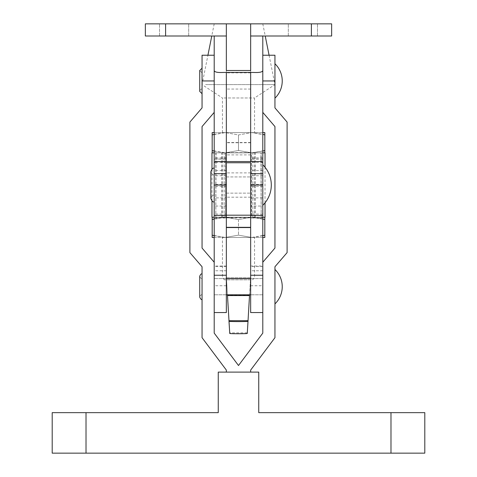 <?xml version="1.0" encoding="UTF-8"?>
<svg xmlns="http://www.w3.org/2000/svg" width="477" height="477" viewBox="0 0 477 477"><rect width="100%" height="100%" fill="white"/><g stroke="black" fill="none" stroke-linecap="round" stroke-linejoin="round"><path stroke-width="0.36" stroke-dasharray="2.38 1.79" d="M262.797 286.695L262.797 294.798L262.797 286.695M214.203 286.695L214.203 294.798L214.203 286.695M262.797 112.381L262.797 55.237L262.797 112.381L274.949 126.56L274.949 248.058L262.797 262.231L262.797 333.107L238.5 365.507L214.203 333.107L214.203 262.231L202.051 248.058L202.051 126.56L214.203 112.381L214.203 55.237L214.203 112.381M274.949 98.167L274.949 63.745L274.949 98.167M274.949 303.909L274.949 269.481L274.949 303.909M202.051 286.695L202.051 299.455L202.051 286.695M202.051 55.237L202.051 107.897L189.9 122.076L189.9 252.625L202.051 266.738L202.051 337.686L226.348 370.086L226.348 372.108L238.5 372.108L226.348 372.108M262.797 80.953L274.949 80.953L274.949 55.237M274.949 80.953L274.949 107.897L287.1 122.076L287.1 252.625L274.949 266.738L274.949 337.686L250.652 370.086L250.652 372.108L238.5 372.108L250.652 372.108M214.203 80.953L214.203 89.056L214.203 80.953L202.051 80.953M424.798 412.653L258.749 412.653L258.749 372.108L218.251 372.108L218.251 412.653L52.202 412.653M52.202 453.15L424.798 453.15M226.348 286.695L226.348 294.798L226.348 286.695M226.348 185.04L226.348 176.937L226.348 185.04M250.652 185.04L250.652 176.937L250.652 185.04M250.652 286.695L250.652 294.798L250.652 286.695M262.797 205.289L262.797 164.792L262.797 205.289M226.348 312.554L226.348 217.864L214.203 218.001L214.203 217.44L262.797 217.44L262.797 218.001L262.797 159.121L262.797 197.889L250.652 197.889L250.652 159.121L250.652 312.554M226.348 214.095L214.203 214.095L214.203 218.001L226.348 218.001L226.348 159.121L226.348 197.889L214.203 197.889L214.203 215.413L214.203 36.002L145.348 36.002L145.348 23.85L226.348 23.85L226.348 197.889M214.203 168.232L214.203 197.889M226.348 184.426L214.203 184.426L214.203 159.121L226.348 159.121M229.741 333.441L226.348 276.684M226.444 278.598L227.446 294.798M250.652 276.684L247.259 333.435M249.554 294.798L250.556 278.598M262.797 197.889L262.797 215.413L262.797 206.034L250.652 206.034L250.652 215.413L250.652 197.889M250.652 266.011L262.797 266.011L262.797 266.571L250.652 266.571M226.348 217.864L250.652 217.864M226.348 266.011L214.203 266.011L214.203 217.44M262.797 217.44L262.797 266.011M262.797 218.001L250.652 218.001L262.797 218.001M262.797 262.231L262.797 266.571M214.203 262.231L214.203 266.011M262.797 184.426L250.652 184.426M214.203 214.095L214.203 184.426M226.348 80.953L226.348 89.056L226.348 80.953M250.652 80.953L250.652 89.056L250.652 80.953M288.317 36.002L288.317 23.85L317.473 23.85L288.317 23.85L317.473 23.85L288.317 23.85L288.317 36.002L317.473 36.002L317.473 23.85L317.473 36.002L288.317 36.002M159.527 36.002L159.527 23.85L188.683 23.85L159.527 23.85L188.683 23.85L159.527 23.85L159.527 36.002L188.683 36.002L188.683 23.85L188.683 36.002L159.527 36.002M262.797 206.034L262.797 36.002L250.652 36.002L250.652 23.85L262.797 23.85L226.348 23.85M250.652 206.034L250.652 36.002M250.652 162.752L250.652 70.507M226.348 162.752L226.348 70.507M311.398 36.002L311.398 23.85L331.652 23.85L331.652 36.002L262.797 36.002M261.599 161.548L215.401 161.548M253.758 72.45L223.242 72.45M311.398 23.85L250.652 23.85M226.348 36.002L214.203 36.002M205.593 84.602L274.949 84.602L205.593 84.602M224.005 97.964L254.557 97.964L224.005 97.964M224.005 132.594L254.557 132.594L224.005 132.594M252.995 217.238L222.443 217.238L252.995 217.238M224.005 152.843L254.557 152.843L224.005 152.843M264.824 134.943L251.665 132.594L264.824 132.594L264.824 150.493L251.665 152.843L238.5 150.493L225.335 152.843L225.538 217.238L221.692 217.238L255.308 217.238L215.819 217.238L215.819 152.843L225.538 152.843L225.538 217.238L251.665 217.238L251.462 152.843L261.181 152.843L261.181 217.238L260.931 152.843L262.797 152.843M262.797 217.238L251.462 217.238L251.462 152.843L262.797 151.126M221.692 217.238L221.692 152.843L255.308 152.843L221.692 152.843M255.308 217.238L255.308 152.843M265.027 202.832L265.027 167.248M211.973 217.238L265.027 217.238M211.973 200.996L211.973 169.085M211.973 152.843L265.027 152.843M251.17 279.808L224.464 279.808L251.17 279.808M250.652 277.787L226.348 277.787M226.39 277.787L250.61 277.787M252.995 237.486L222.443 237.486L252.995 237.486M214.203 151.126L225.335 152.843L238.5 150.493L238.5 134.943L225.335 132.594L238.5 134.943L251.665 132.594L238.5 134.943L238.5 150.493L251.665 152.843L260.931 152.843M212.176 150.493L212.176 152.843L225.335 152.843L212.176 150.493L212.176 134.943L225.335 132.594L251.665 132.594L262.797 134.311M214.203 134.311L225.335 132.594L212.176 132.594L212.176 134.943M261.02 152.843L264.824 152.843L264.824 150.493M262.797 132.594L214.203 132.594M212.176 152.843L264.824 152.843M216.069 152.843L215.819 217.238L214.203 217.238M215.807 217.238L215.807 152.843L214.203 152.843M262.797 235.769L251.665 237.486L264.824 237.486L264.824 235.137L251.665 237.486L225.335 237.486L212.176 235.137L212.176 237.486L251.665 237.486L238.5 235.137L225.335 237.486L238.5 235.137L251.665 237.486L262.797 237.486M214.203 237.486L225.335 237.486L214.203 235.769M214.203 218.955L225.335 217.238L238.5 219.587L251.665 217.238L262.797 218.955M264.824 217.238L264.824 219.587L251.665 217.238L238.5 219.587L225.335 217.238L212.176 219.587L212.176 235.137M212.176 217.238L212.176 219.587M264.824 219.587L264.824 235.137M238.5 219.587L238.5 235.137L238.5 219.587M250.652 227.338L250.652 173.7M226.348 227.338L226.348 173.7M250.652 217.44L226.348 217.44L250.652 217.44M250.652 152.64L226.348 152.64L250.652 152.64M86.015 412.653L86.015 453.15M390.985 412.653L390.985 453.15M249.507 295.156L227.493 295.156M247.259 332.845L229.741 332.845M262.797 270.757L250.652 270.757M226.348 285.735L214.203 285.735M226.348 270.757L214.203 270.757M250.652 285.735L262.797 285.735M262.797 214.095L250.652 214.095M226.348 266.571L214.203 266.571M226.348 162.365L214.203 162.365M262.797 162.365L250.652 162.365M165.602 36.002L165.602 23.85M262.797 170.617L250.652 170.617M262.797 158.978L250.652 158.978M262.797 186.501L250.652 186.501M226.348 206.034L214.203 206.034M226.348 170.617L214.203 170.617M226.348 158.978L214.203 158.978M226.348 186.501L214.203 186.501M224.124 217.238L224.124 152.843M261.193 217.238L261.193 152.843M252.876 217.238L252.876 152.843M250.652 154.894L226.348 154.894M250.652 197.192L226.348 197.192M250.652 172.889L226.348 172.889M250.652 142.742L226.348 142.742M262.797 294.798L250.652 294.798L262.797 294.798M226.348 294.798L214.203 294.798L226.348 294.798M250.652 89.056L226.348 89.056M202.051 294.798C201.401 294.369 200.62 295.144 199.72 297.123L199.72 276.266C200.656 278.264 201.431 279.039 202.051 278.598M202.051 89.056C201.401 88.627 200.62 89.408 199.72 91.381L199.72 70.524L202.051 72.856M250.652 72.856L226.348 72.856M262.797 278.598L250.652 278.598L262.797 278.598M226.348 278.598L214.203 278.598L226.348 278.598M226.348 193.137L250.652 193.137L226.348 193.137M262.797 159.121L250.652 159.121M210.858 185.04L210.858 171.571C211.925 174.284 213.04 175.399 214.203 174.916C213.04 175.399 211.925 174.284 210.858 171.571L210.858 198.504C211.925 195.797 213.04 194.682 214.203 195.165C213.04 194.682 211.925 195.797 210.858 198.504L210.858 185.04L210.858 198.504C211.925 201.216 213.04 202.331 214.203 201.849M226.348 176.937L250.652 176.937L226.348 176.937M262.797 175.727L250.652 175.727M262.797 157.851L250.652 157.851M226.348 175.727L214.203 175.727M226.348 157.851L214.203 157.851M262.797 23.85L265.23 36.002M269.076 55.237L274.949 84.602L254.557 97.964L254.557 132.594M254.557 217.238L254.557 152.843M252.536 279.808L254.557 277.787L254.557 237.486M224.464 279.808L222.443 277.787L222.443 237.486M222.443 217.238L222.443 152.843M222.443 132.594L222.443 97.964L202.051 84.602L207.924 55.237M214.203 23.85L211.77 36.002M250.652 142.516L226.348 142.516"/><path stroke-width="0.72" d="M274.949 63.745A23.963 23.963 0 0 1 274.949 98.167M52.202 412.653L86.015 412.653L86.015 453.15L52.202 453.15L52.202 412.653M274.949 269.481A23.963 23.963 0 0 1 274.949 303.909M214.203 80.953L202.051 80.953L202.051 55.237L214.203 55.237M226.348 372.108L226.348 370.086L202.051 337.686L202.051 266.738L189.9 252.625L189.9 122.076L202.051 107.897L202.051 80.953M214.203 112.381L202.051 126.56L202.051 248.058L214.203 262.231L214.203 333.107L238.5 365.507L262.797 333.107L262.797 262.231L274.949 248.058L274.949 126.56L262.797 112.381M262.797 55.237L274.949 55.237L274.949 107.897L287.1 122.076L287.1 252.625L274.949 266.738L274.949 337.686L250.652 370.086L250.652 372.108M86.015 412.653L218.251 412.653L218.251 372.108L258.749 372.108L258.749 412.653L424.798 412.653L424.798 453.15L86.015 453.15M262.797 164.792A28.358 28.358 0 0 1 262.797 205.289A28.358 28.358 0 0 0 262.797 164.792M214.203 159.121L214.203 168.232C213.04 167.749 211.925 168.864 210.858 171.571L210.858 198.504C211.925 201.216 213.04 202.331 214.203 201.849M247.259 333.435L248.01 321.271L247.259 333.435C247.825 333.828 229.216 333.834 229.741 333.441L228.99 321.271C228.405 321.695 248.612 321.695 248.01 321.265L249.554 294.798M227.446 294.798L229.741 333.441M226.348 277.107L226.444 278.598M250.556 278.598L250.652 277.107M311.398 36.002L311.398 23.85L331.652 23.85L331.652 36.002L250.652 36.002L250.652 70.507L226.348 70.507L226.348 23.85L145.348 23.85L145.348 36.002L214.203 36.002L214.203 162.752L215.401 161.548L261.599 161.548L262.797 162.752L262.797 173.7L250.652 173.7L250.652 162.752L226.348 162.752L226.348 312.554L214.203 312.554M262.797 312.554L250.652 312.554L250.652 173.7L250.652 227.338L226.348 227.338L226.348 173.7L214.203 173.7L214.203 262.231M262.797 173.7L262.797 262.231M226.348 275.247L214.203 275.247M262.797 275.247L250.652 275.247M214.203 70.507C214.489 72.081 217.506 72.731 223.242 72.45L253.758 72.45C259.488 72.731 262.505 72.081 262.797 70.507L262.797 162.752M250.652 36.002L250.652 23.85L311.398 23.85M214.203 162.752L214.203 173.7M262.797 36.002L262.797 70.507M226.348 23.85L250.652 23.85M265.027 202.832L265.027 217.238L262.797 217.238M265.027 167.248L265.027 152.843L262.797 152.843M214.203 217.238L211.973 217.238L211.973 200.996M211.973 169.085L211.973 152.843L214.203 152.843M214.203 132.594L212.176 132.594L212.176 152.843M212.176 150.493L214.203 151.126M212.176 134.943L214.203 134.311M262.797 151.126L264.824 150.493L264.824 152.843M262.797 134.311L264.824 134.943L264.824 150.493M264.824 134.943L264.824 132.594L262.797 132.594M214.203 218.955L212.176 219.587L212.176 237.486L214.203 237.486M212.176 235.137L214.203 235.769M262.797 237.486L264.824 237.486L264.824 235.137L262.797 235.769M262.797 218.955L264.824 219.587L264.824 217.238M212.176 219.587L212.176 217.238M264.824 219.587L264.824 235.137M262.797 80.953L274.949 80.953M390.985 412.653L390.985 453.15M248.01 320.699L228.99 320.699M249.507 295.573L227.493 295.573M226.348 161.548L226.348 72.45M250.652 161.548L250.652 72.45M165.602 36.002L165.602 23.85M262.797 185.04L250.652 185.04M226.348 36.002L214.203 36.002M226.348 185.04L214.203 185.04M250.652 215.187L226.348 215.187M250.652 294.798L226.348 294.798M202.051 299.455C201.431 299.896 200.656 299.121 199.72 297.123L199.72 276.266C200.495 274.358 201.27 273.583 202.051 273.935M202.051 93.713L199.72 91.381L199.72 70.524L202.051 68.199M250.652 278.598L226.348 278.598M210.858 185.04L210.858 171.571C211.925 168.864 213.04 167.749 214.203 168.232M226.348 215.413L214.203 215.413M262.797 215.413L250.652 215.413M265.23 36.002L269.076 55.237M211.77 36.002L207.924 55.237M250.652 227.565L226.348 227.565"/></g></svg>
